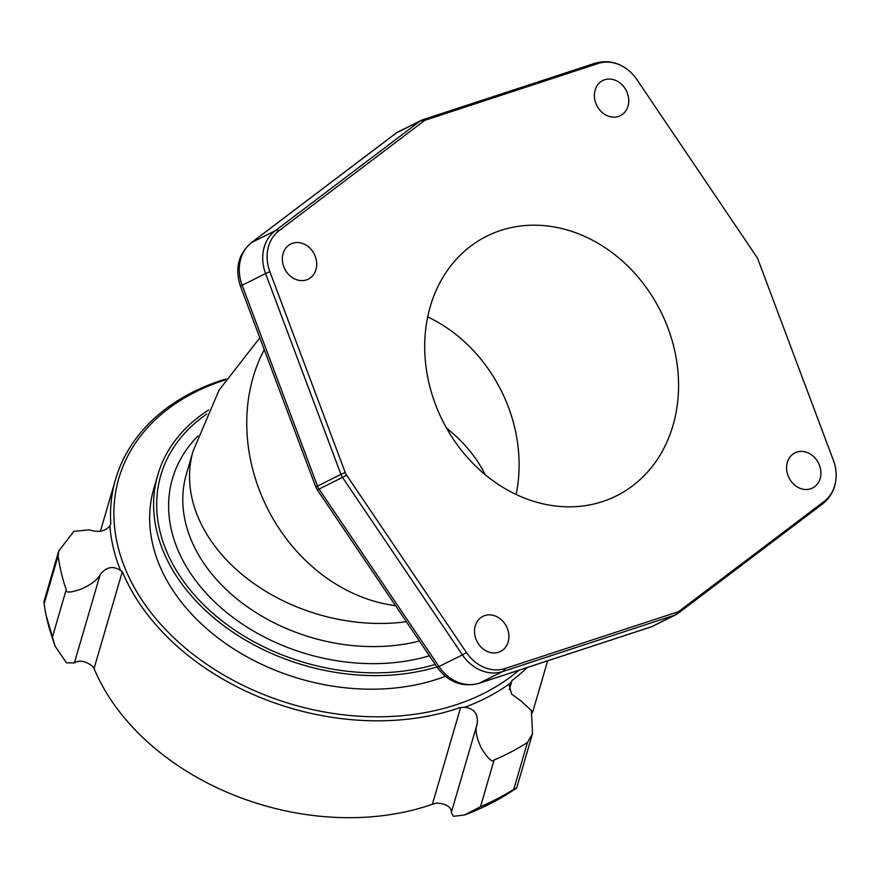 <?xml version="1.0" encoding="UTF-8"?>
<svg xmlns="http://www.w3.org/2000/svg" width="880" height="880" viewBox="0 0 880 880"><rect width="100%" height="100%" fill="white"/><g stroke="black" fill="none" stroke-linecap="round" stroke-linejoin="round"><path stroke-width="1.32" d="M756.701 256.938L636.801 79.453A37.653 31.658 63.5 0 0 629.97 71.577A37.653 31.658 63.5 0 0 598.235 63.47L425.997 119.933A12.089 6.501 -108.1 0 0 422.939 119.669A12.089 12.089 0 0 0 421.311 120.34A12.089 10.164 63.5 0 0 419.958 121.176L275.165 230.802A39.303 33.044 63.5 0 0 265.595 273.581L340.956 474.408A12.089 10.164 63.5 0 0 342.496 477.4L462.407 654.885A39.303 33.044 63.5 0 0 502.656 671.561L674.894 615.098A12.089 10.164 63.5 0 0 676.038 614.625A12.089 12.089 0 0 0 677.952 613.448L822.745 503.822C832.502 495.803 836.913 485.122 836 471.779A37.653 31.658 63.5 0 0 833.393 460.35L758.043 259.523A10.45 8.778 -116.5 0 0 756.701 256.938M425.997 119.933A10.45 8.778 -116.5 0 0 423.83 121.066L279.037 230.692A37.653 31.658 63.5 0 0 269.874 271.678L345.224 472.505A10.45 8.778 -116.5 0 0 346.566 475.079L466.466 652.564A37.653 31.658 63.5 0 0 505.032 668.547L677.27 612.084A10.45 8.778 -116.5 0 0 679.437 610.951L824.23 501.325A37.653 31.658 63.5 0 0 836 471.779M443.564 422.62A145.134 121.99 -116.5 0 1 486.97 236.082A145.134 121.99 -116.5 0 1 659.703 309.397A145.134 121.99 -116.5 0 1 616.297 495.935A145.134 121.99 -116.5 0 1 443.564 422.62M314.149 253.902A19.646 16.511 63.5 0 0 290.774 243.98A19.646 16.511 63.5 0 0 284.9 269.225A19.646 16.511 63.5 0 0 308.275 279.147A19.646 16.511 63.5 0 0 314.149 253.902M620.565 115.555A19.646 16.511 63.5 0 0 626.263 90.596A19.646 16.511 63.5 0 0 602.8 80.52A19.646 16.511 63.5 0 0 602.547 80.652A19.646 16.511 63.5 0 0 596.849 105.611A19.646 16.511 63.5 0 0 620.312 115.687A19.646 16.511 63.5 0 0 620.565 115.555M789.118 478.115A19.646 16.511 63.5 0 0 812.493 488.037A19.646 16.511 63.5 0 0 818.367 462.792A19.646 16.511 63.5 0 0 794.992 452.87A19.646 16.511 63.5 0 0 789.118 478.115M482.702 616.462A19.646 16.511 63.5 0 0 477.004 641.432A19.646 16.511 63.5 0 0 500.467 651.497A19.646 16.511 63.5 0 0 500.72 651.376A19.646 16.511 63.5 0 0 506.418 626.406A19.646 16.511 63.5 0 0 482.955 616.33A19.646 16.511 63.5 0 0 482.702 616.462M518.694 670.329A229.955 168.487 -163.7 0 1 486.695 691.9A229.955 168.487 -163.7 0 1 168.366 632.401A229.955 168.487 -163.7 0 1 192.511 393.492A229.955 168.487 -163.7 0 1 225.368 379.896M445.39 676.324A193.512 141.779 -163.7 0 1 233.068 648.494A193.512 141.779 -163.7 0 1 153.846 488.477L157.806 474.903A193.512 141.779 -163.7 0 1 208.615 410.025M527.186 667.546A232.815 170.577 -163.7 0 1 512.017 680.504L509.619 683.727A233.706 171.226 16.3 0 1 488.378 696.784A233.706 171.226 -163.7 0 1 464.629 707.3L460.658 707.41A232.815 170.577 -163.7 0 1 122.32 571.67L120.593 570.57A233.706 171.226 -163.7 0 1 109.879 525.932L110.792 523.633A232.815 170.577 -163.7 0 1 115.566 479.336A232.815 170.577 -163.7 0 1 190.135 393.503A232.815 170.577 -163.7 0 1 225.995 378.928M451.407 812.262C451.341 806.993 446.435 803.902 436.7 803L432.377 804.276A232.815 170.577 -163.7 0 1 94.05 668.536L92.664 666.27C85.327 660.891 79.244 659.769 74.382 662.915L66.473 662.827L55.143 646.239L46.156 615.428A280.5 205.524 16.3 0 0 52.25 637.582L55.143 646.239M547.646 660.836L534.27 706.651A232.815 170.577 -163.7 0 1 532.312 712.789M509.619 683.727L509.212 684.794L511.522 694.001L521.158 701.074L531.344 710.457L532.543 733.579L527.439 742.511A280.797 205.733 -163.7 0 1 494.131 759.968C492.448 762.828 488.257 759.022 481.547 748.561C476.355 737.814 474.881 729.674 477.125 724.141L451.253 812.702L453.475 816.299L464.42 815.023L480.491 806.696A280.797 205.733 16.3 0 0 513.799 789.25L516.615 788.073C500.676 798.996 483.274 807.983 464.42 815.023M464.629 707.3C474.298 708.433 478.467 714.043 477.125 724.141L477.356 723.459M122.32 571.67L94.05 668.536M120.593 570.57C113.168 565.51 106.359 566.841 100.177 574.563C97.548 579.7 91.333 584.496 81.532 588.951C70.532 592.79 65.428 593.043 66.22 589.71L52.25 637.582M66.22 589.71A280.5 205.524 16.3 0 1 58.113 555.896L58.729 551.067L44 601.546L44.132 603.779A280.5 205.524 16.3 0 0 46.156 615.428M58.729 551.067L73.81 531.366L89.441 529.826C98.186 532.785 105.006 531.487 109.879 525.932M436.931 666.963A193.512 141.779 -163.7 0 1 231.066 630.949A193.512 141.779 -163.7 0 1 157.806 474.903M650.958 626.967L478.72 683.43A12.089 6.501 -108.1 0 0 479.193 683.232L651.431 626.78A12.089 10.164 -116.5 0 0 652.575 626.307A12.089 12.089 0 0 1 650.958 626.967A12.089 6.501 -108.1 0 0 651.431 626.78L674.894 615.098A12.089 6.501 71.9 0 0 677.27 612.084M478.72 683.43C461.967 687.533 448.085 682.11 437.063 667.161A12.089 1.023 -34 0 0 438.944 666.556A39.303 33.044 -116.5 0 0 479.193 683.232L502.656 671.561A12.089 6.501 71.9 0 0 505.032 668.547M466.466 652.564A12.089 1.023 146 0 1 462.407 654.885L438.944 666.556L319.033 489.071A12.089 10.164 -116.5 0 1 317.493 486.079L340.956 474.408A12.089 0.803 159.4 0 1 345.224 472.505M437.063 667.161L317.163 489.676A12.089 1.023 -34 0 0 319.033 489.071L342.496 477.4A12.089 1.023 146 0 0 346.566 475.079M317.163 489.676A12.089 12.089 0 0 1 315.854 487.157A12.089 0.803 -20.6 0 1 317.493 486.079L242.143 285.252L265.595 273.581A12.089 0.803 159.4 0 1 269.874 271.678M315.854 487.157L240.504 286.33A12.089 0.803 -20.6 0 1 242.143 285.252A39.303 33.044 -116.5 0 1 251.702 242.473L396.495 132.858A12.089 10.164 -116.5 0 1 397.859 132.011A12.089 12.089 0 0 0 395.945 133.199A12.089 6.468 52.9 0 1 396.495 132.858L419.958 121.176A12.089 6.468 -127.1 0 1 423.83 121.066M240.504 286.33C234.707 268.719 238.249 254.221 251.152 242.825A12.089 6.468 52.9 0 1 251.702 242.473L275.165 230.802A12.089 6.468 -127.1 0 1 279.037 230.692M422.466 119.867A12.089 10.164 63.5 0 0 421.311 120.34L397.859 132.011M598.235 63.47A12.089 6.501 -108.1 0 0 595.166 63.217L422.939 119.669M679.437 610.951A12.089 6.468 52.9 0 1 677.952 613.448M824.23 501.325A12.089 6.468 52.9 0 1 822.745 503.822M516.109 494.494A145.134 121.99 63.5 0 0 427.713 316.888M485.177 474.683A145.134 106.337 16.3 0 0 446.523 428.109M395.527 605.671A166.298 139.777 -116.5 0 1 264.286 349.712M406.373 621.72A166.298 121.836 -163.7 0 1 244.706 576.609A166.298 121.836 -163.7 0 1 193.138 450.967L186.384 474.111A166.298 121.836 -163.7 0 0 246.257 606.034A166.298 121.836 -163.7 0 0 419.43 641.047M429.385 655.798A178.387 130.702 -163.7 0 1 215.248 602.47A178.387 130.702 -163.7 0 1 197.978 435.941M435.237 664.444A190.531 139.601 -163.7 0 1 196.702 597.509A190.531 139.601 -163.7 0 1 206.756 414.051M513.799 789.25L527.439 742.511M480.491 806.696L494.131 759.968M460.658 707.41L432.377 804.276M100.177 574.563L74.382 662.915M58.113 555.896L44.132 603.779M512.017 680.504L509.344 689.678M652.575 626.307L676.038 614.625M251.152 242.825L395.945 133.199M595.166 63.217C607.827 59.664 619.421 62.447 629.97 71.577M259.831 337.832L219.131 390.027L193.138 450.967M115.566 479.336L100.43 531.212M516.648 788.04L532.543 733.579"/></g></svg>
